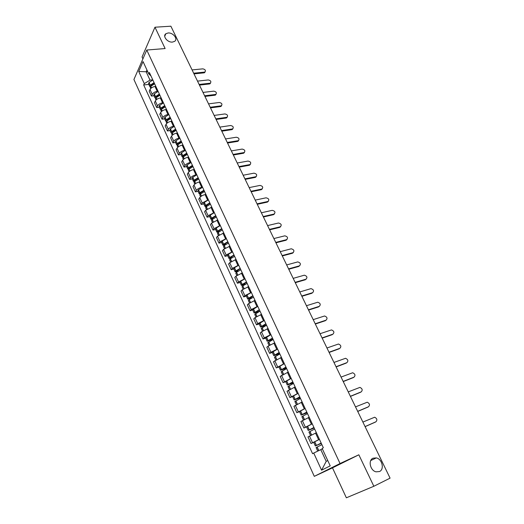 <?xml version="1.0" encoding="UTF-8"?>
<svg xmlns="http://www.w3.org/2000/svg" width="524" height="524" viewBox="0 0 524 524"><rect width="100%" height="100%" fill="white"/><g stroke="black" fill="none" stroke-linecap="round" stroke-linejoin="round"><path stroke-width="0.79" d="M373.042 458.192L376.317 457.904C382.16 458.978 384.623 469.386 379.481 471.548L376.022 471.829C370.167 470.591 367.94 460.21 373.042 458.192M168.093 32.986C173.09 32.416 178.278 39.071 174.61 41.363L172.475 42.077C167.516 42.686 162.276 36.077 165.859 33.752L168.093 32.986M154.96 27.215L165.132 48.549L146.766 50.035L133.921 79.497L314.289 476.349L332.491 467.86L346.364 497.8L373.848 486.265L390.079 478.137L170.876 26.2L154.96 27.215L142.05 57.005L142.914 58.865M373.848 486.265L358.842 454.793L340.05 463.537L146.766 50.035M155.818 86.395L154.999 86.48C152.654 86.892 150.997 87.901 150.021 89.512L149.216 91.235L151.429 96.062L152.248 94.353C153.231 92.748 154.894 91.739 157.239 91.32L158.058 91.228M154.043 95.761L151.429 96.062M161.137 97.864L160.318 97.962C157.966 98.388 156.296 99.396 155.3 100.988L154.475 102.691L156.715 107.571L157.554 105.881C158.556 104.302 160.226 103.287 162.584 102.855L163.403 102.75M159.335 107.243L156.715 107.571M166.508 109.457L165.689 109.562C163.337 110.014 161.654 111.023 160.645 112.595L159.794 114.271L162.06 119.21L162.918 117.546C163.94 115.981 165.623 114.972 167.981 114.514L168.8 114.402M164.68 118.856L162.06 119.21M171.944 121.188L171.125 121.299C168.767 121.771 167.071 122.78 166.043 124.332L165.171 125.983L167.47 130.98L168.348 129.336C169.383 127.79 171.079 126.782 173.444 126.304L174.263 126.186M170.09 130.6L167.47 130.98M177.446 133.05L176.621 133.168C174.256 133.659 172.553 134.668 171.505 136.201L170.614 137.825L172.933 142.875L173.83 141.264C174.885 139.738 176.601 138.729 178.966 138.231L179.791 138.107M175.56 142.469L172.933 142.875M183.007 145.043L182.182 145.174C179.811 145.685 178.094 146.694 177.027 148.2L176.116 149.805L178.461 154.914L179.378 153.322C180.459 151.822 182.182 150.814 184.553 150.29L185.378 150.159M181.088 154.482L178.461 154.914M188.627 157.174L187.808 157.311C185.431 157.848 183.701 158.857 182.614 160.344L181.677 161.923L184.055 167.084L184.992 165.518C186.092 164.045 187.828 163.036 190.205 162.492L191.031 162.348M186.682 166.625L184.055 167.084M194.319 169.448L193.494 169.593C191.116 170.149 189.367 171.158 188.26 172.625L187.31 174.171L189.708 179.398L190.671 177.859C191.791 176.405 193.539 175.396 195.924 174.833L196.742 174.682M192.341 178.907L189.708 179.398M200.076 181.861L199.251 182.018C196.86 182.594 195.105 183.603 193.978 185.044L193.002 186.57L195.426 191.856L196.415 190.343C197.555 188.915 199.317 187.9 201.701 187.317L202.526 187.153M198.065 191.339L195.426 191.856M205.893 194.417L205.067 194.587C202.677 195.183 200.908 196.192 199.755 197.613L198.76 199.107L201.216 204.452L202.225 202.971L208.382 199.775M203.856 203.908L201.216 204.452M211.788 207.124L205.605 210.327L204.583 211.788L207.072 217.198L208.1 215.75L214.296 212.548M209.718 216.622L207.072 217.198M217.742 219.982L211.526 223.191L210.478 224.626L212.993 230.095L214.047 228.68L220.29 225.464M215.639 229.486L212.993 230.095M223.774 232.983L217.512 236.206L216.445 237.608L218.986 243.149L220.067 241.761L226.348 238.538M221.639 242.507L218.986 243.149M229.879 246.149L223.571 249.378L222.477 250.747L225.051 256.354L226.158 254.992L232.479 251.762M227.704 255.679L225.051 256.354M236.049 259.465L229.702 262.701L228.582 264.044L231.189 269.716L232.322 268.393L238.689 265.151M233.848 269.009L231.189 269.716M242.298 272.952L235.911 276.194L234.765 277.497L237.398 283.235L238.558 281.945L244.963 278.702M240.058 282.495L237.398 283.235M248.625 286.595L242.193 289.844L241.02 291.115L243.686 296.925L244.872 295.667L251.323 292.418M246.346 296.152L243.686 296.925M255.024 300.403L248.546 303.665L247.348 304.896L250.053 310.778L251.265 309.56L257.762 306.298M252.712 309.972L250.053 310.778M261.509 314.38L254.985 317.649L253.76 318.847L256.491 324.801L257.729 323.622L264.273 320.347M259.157 323.956L256.491 324.801M268.039 328.548L261.502 331.81L260.245 332.969L263.015 339.002L264.279 337.856L270.869 334.574M265.681 338.118L263.015 339.002M274.635 342.893L268.098 346.148L266.814 347.268L269.618 353.373L270.908 352.266L277.55 348.977M272.284 352.456L269.618 353.373M281.303 357.42L273.463 361.75L276.299 367.927L284.309 363.564M278.971 366.97L276.299 367.927M288.246 372.06L280.196 376.402L283.065 382.664L291.154 378.335M285.737 381.662L283.065 382.664M295.143 386.941L287.008 391.245L289.923 397.585L298.091 393.288M292.595 396.544L289.923 397.585M302.125 402.006L293.912 406.277L296.859 412.696L305.112 408.438M299.531 411.615L296.859 412.696M309.199 417.268L300.907 421.499L303.894 428.003L312.219 423.778M306.566 426.877L303.894 428.003M316.365 432.719L307.988 436.918L311.014 443.507L319.424 439.322M313.686 442.341L311.014 443.507M147.696 71.631L146.157 71.781L150.008 80.12L152.779 79.831M150.008 80.12L144.297 83.617L138.716 71.454L143.045 61.577L148.737 73.864L150.938 75.875M321.952 449.12L320.786 449.644L326.203 461.349L321.585 470.192L330.212 465.856L322.142 448.433L323.347 447.771L149.366 72.482L148.737 73.864M321.585 470.192L313.725 453.057L320.786 449.644M144.297 83.617L143.681 84.953L312.573 453.692L313.725 453.057M314.289 476.349L340.05 463.537M332.491 467.86L358.842 454.793M326.203 461.349L327.749 460.55M146.949 70.013L146.157 71.781L138.716 71.454M148.809 84.403L143.681 84.953M205.126 71.847L204.622 72.659L204.006 72.856L204.406 72.115L205.022 71.919C205.906 70.38 205.166 69.365 202.808 68.854L192.079 69.921M154.069 82.628L150.198 85.216L149.766 86.473L150.349 86.912M149.766 86.473L148.547 83.827L148.973 82.556L152.838 79.969M150.715 88.543L150.303 87.639L150.735 86.375L154.613 83.794M150.971 86.139L151.128 85.294L154.338 83.198M193.677 73.209L204.406 72.115M193.998 73.884L204.006 72.856M210.563 82.969L210.026 83.788L209.449 83.964L210.438 83.054C211.375 81.502 210.648 80.46 208.244 79.943L197.509 81.115M159.368 94.051L155.464 96.632L155.019 97.877L155.635 98.309M155.019 97.877L153.781 95.198L154.226 93.947L158.124 91.366M156.008 100.032L155.562 99.056L156.008 97.811L159.912 95.23M156.27 97.549L156.394 96.704L159.624 94.608M199.12 84.436L209.862 83.237M199.434 85.091L209.449 83.964M216.065 94.215L215.488 95.04L214.958 95.204L215.377 94.477L215.908 94.32C216.903 92.741 216.183 91.68 213.746 91.15L202.998 92.427M164.719 105.599L160.789 108.18L160.331 109.405L160.979 109.83M160.331 109.405L159.08 106.7L159.538 105.468L163.462 102.887M161.359 111.645L160.875 110.597L161.34 109.372L165.276 106.791M161.628 109.09L161.72 108.239L164.975 106.143M204.622 95.787L215.377 94.477M204.936 96.423L214.958 95.204M221.626 105.593L221.017 106.411L220.525 106.562L220.951 105.848L221.442 105.704C222.497 104.099 221.783 103.032 219.301 102.481L208.539 103.863M170.136 117.284L166.173 119.858L165.695 121.064L166.383 121.476M165.695 121.064L164.438 118.326L164.909 117.114L168.866 114.54M166.77 123.389L166.252 122.269L166.73 121.064L170.693 118.49M167.051 120.756L167.104 119.904L170.379 117.808M210.189 107.256L220.951 105.848M210.491 107.879L220.525 106.562M227.246 117.088L226.597 117.913L227.036 117.212C228.15 115.594 227.449 114.501 224.92 113.937L214.152 115.424M175.612 129.094L171.617 131.662L171.125 132.854L171.859 133.253M171.125 132.854L169.855 130.083L170.339 128.891L174.328 126.317M172.245 135.271L171.689 134.065L172.18 132.886L176.175 130.312M172.547 132.546L172.547 131.701L175.848 129.611M215.816 118.863L226.591 117.343M216.111 119.465L226.152 118.044M232.925 128.714L232.237 129.539L232.682 128.852C233.861 127.208 233.173 126.101 230.606 125.524L219.825 127.116M181.153 141.041L177.125 143.609L176.621 144.775L177.4 145.161M176.621 144.775L175.33 141.971L175.828 140.799L179.85 138.231M177.78 147.29L177.184 146.006L177.695 144.84L181.723 142.273M178.114 144.46L177.728 144.27L178.055 143.628L181.383 141.539M221.508 130.594L232.289 128.963M221.79 131.177L231.844 129.657M238.669 140.471L237.942 141.297L238.4 140.615C239.645 138.958 238.957 137.832 236.35 137.236L225.556 138.945M186.754 153.126L182.693 155.687L182.175 156.833L183.007 157.2M182.175 156.833L180.865 153.997L181.383 152.844L185.437 150.283M183.374 159.44L182.745 158.078L183.269 156.931L187.33 154.37M183.76 156.506L183.282 156.322L183.538 155.766L186.976 153.611M227.259 142.456L238.053 140.714M227.534 143.026L237.601 141.395M244.472 152.36L243.706 153.185L244.171 152.517C245.487 150.84 244.813 149.694 242.16 149.078L231.359 150.899M192.419 165.348L188.326 167.903L187.788 169.023L188.692 169.37M187.788 169.023L186.472 166.16L187.002 165.027L191.083 162.473M189.04 171.734L188.371 170.287L188.909 169.16L193.002 166.606M189.485 168.676L188.909 168.518L189.171 167.968L192.636 165.813M233.082 154.456L243.883 152.595M233.344 155.006L243.418 153.263M250.341 164.385L249.535 165.211L250.013 164.549C251.396 162.853 250.734 161.687 248.035 161.058L237.221 162.997M198.151 177.708L194.024 180.256L193.474 181.363L194.456 181.677M193.474 181.363L192.138 178.461L192.688 177.354L196.801 174.8M194.764 184.166L194.057 182.634L194.614 181.533L198.74 178.985M195.295 180.97L194.594 180.846L194.948 180.236L198.36 178.16M238.964 166.586L249.778 164.615M239.226 167.117L249.306 165.27M256.282 176.549L255.43 177.367L255.915 176.719C257.369 175.009 256.721 173.824 253.976 173.169L243.156 175.226M203.947 190.212L199.788 192.76L199.218 193.841L200.306 194.122M199.218 193.841L197.869 190.906L198.524 189.747L202.585 187.278M200.561 196.749L199.814 195.124L200.384 194.05L204.543 191.502M201.203 193.402L200.351 193.323L200.627 192.799L204.15 190.651M244.918 178.861L255.738 176.765M245.167 179.372L255.254 177.413M262.282 188.85L261.391 189.662L261.889 189.026C263.408 187.297 262.773 186.099 259.983 185.417L249.155 187.605M209.81 202.867L205.618 205.401L205.035 206.463L206.24 206.698M205.035 206.463L203.666 203.495L204.34 202.356L208.434 199.893M206.423 209.476L205.637 207.766L206.22 206.711L210.419 204.17M207.19 205.965L206.168 205.939L206.456 205.428L210.006 203.286M250.944 191.28L261.771 189.059M251.179 191.771L261.273 189.695M268.353 201.295L267.423 202.1L267.928 201.478C269.519 199.729 268.897 198.511 266.061 197.81L255.227 200.116M215.744 215.665L211.519 218.2L210.917 219.228L212.272 219.405M210.917 219.228L209.534 216.229L210.222 215.122L214.349 212.659M212.351 222.346L211.526 220.552L212.128 219.517L216.36 216.988M213.275 218.665L212.056 218.704L212.351 218.207L215.934 216.071M257.035 203.836L267.869 201.491M257.258 204.308L267.364 202.113M274.491 213.884L273.521 214.676L274.039 214.067C275.703 212.305 275.093 211.067 272.211 210.34L261.371 212.783M221.75 228.621L217.493 231.143L216.871 232.152L218.397 232.25M216.871 232.152L215.469 229.112L216.176 228.032L220.335 225.575M218.357 235.381L217.48 233.488L218.108 232.479L222.373 229.957M219.458 231.51L218.017 231.621L218.318 231.136L221.927 229.001M263.192 216.543L274.039 214.067M263.415 216.988L273.521 214.676M280.694 226.617L279.751 227.39L280.274 226.787C281.938 225.025 281.336 223.761 278.473 223.014L267.581 225.589M227.822 241.721L223.532 244.243L222.89 245.225L224.632 245.239M222.89 245.225L221.475 242.154L222.202 241.092L226.394 238.643M224.429 248.559L223.512 246.575L224.154 245.592L228.451 243.077M225.752 244.485L224.043 244.695L224.357 244.217L227.992 242.088M269.428 229.394L280.274 226.787M269.637 229.826L279.751 227.39M286.975 239.507L286.052 240.247L286.589 239.658C288.246 237.896 287.663 236.619 284.833 235.826L273.869 238.551M233.973 254.985L229.643 257.5L228.981 258.456L230.973 258.358M228.981 258.456L227.554 255.345L228.3 254.31L232.525 251.867M230.573 261.908L229.61 259.819L230.272 258.869L234.608 256.354M232.171 257.598L230.147 257.919L230.468 257.454L234.136 255.332M275.735 242.402L286.589 239.658M275.932 242.809L286.052 240.247M293.329 252.542L292.431 253.256L292.982 252.679C294.632 250.924 294.056 249.627 291.259 248.789L280.229 251.664M240.195 268.406L235.826 270.915L235.152 271.845L237.438 271.622M235.152 271.845L233.704 268.694L234.372 267.757L238.734 265.255M236.796 275.408L235.787 273.227L236.56 272.231L240.837 269.794M238.728 270.849L236.959 271.321L236.317 271.301L236.652 270.849L240.346 268.74M282.122 255.561L292.982 252.679M282.305 255.948L292.431 253.256M299.748 265.733L299.44 265.858C301.09 264.103 300.527 262.786 297.77 261.908L286.667 264.934M246.496 281.991L242.088 284.486L241.394 285.39L244.046 285.017M241.394 285.39L239.927 282.207L240.614 281.296L245.016 278.801M243.09 289.078L242.036 286.792L242.828 285.822L247.145 283.399M245.455 284.218L242.566 284.846L246.634 282.305M288.58 268.877L299.44 265.858M288.757 269.238L298.883 266.421M306.252 279.082L305.983 279.194C307.621 277.438 307.077 276.109 304.352 275.185L293.178 278.368M252.869 295.746L248.52 298.163L247.708 299.106L250.826 298.542M247.708 299.106L246.221 295.883L247.033 294.933L251.369 292.51M249.463 302.911L248.363 300.521L249.175 299.584L253.524 297.16M252.398 297.697L248.893 298.556L253 296.034M295.117 282.357L305.983 279.194M295.281 282.691L305.407 279.737M312.821 292.595L312.599 292.68C314.236 290.938 313.706 289.582 311.007 288.619L299.774 291.96M259.321 309.664L254.101 312.985L257.815 312.173M254.101 312.985L252.601 309.723L257.801 306.389M255.915 316.915L254.762 314.42L259.983 311.099M259.635 311.256L255.293 312.435L259.446 309.926M301.732 295.995L312.599 292.68M301.883 296.309L312.016 293.217M319.476 306.271L319.299 306.337C320.924 304.595 320.406 303.219 317.747 302.224L306.448 305.715M265.851 323.753L260.572 327.035L265.098 325.889M260.572 327.035L259.053 323.734L264.319 320.439M262.445 331.089L261.24 328.489L266.526 325.208M266.487 325.116L261.771 326.478L265.963 323.996M308.426 309.802L319.299 306.337M308.564 310.084L318.703 306.854M326.21 320.112L326.079 320.157C327.697 318.415 327.192 317.027 324.572 315.985L313.201 319.64M272.467 338.019L267.129 341.262L272.847 339.624M267.129 341.262L265.589 337.921L270.908 334.666M269.054 345.447L267.803 342.729L273.148 339.486M273.043 339.264L268.327 340.698L272.565 338.242M315.206 323.773L326.079 320.157M315.33 324.035L325.469 320.662M333.015 334.116L332.937 334.148C334.548 332.406 334.057 330.991 331.469 329.917L320.033 333.729M279.161 352.462L273.764 355.665L279.79 353.818M273.764 355.665L272.198 352.279L277.582 349.063M275.748 359.981L274.445 357.152L279.849 353.949M279.678 353.582L274.969 355.095L279.253 352.659M322.07 337.921L332.937 334.148M322.181 338.157L332.314 334.633M339.912 348.296L339.886 348.309C341.484 346.567 341.006 345.133 338.458 344.019L326.956 348.001M285.94 367.082L280.478 370.245L286.497 368.287M280.478 370.245L278.899 366.82L284.342 363.643M282.528 374.693L281.172 371.752L286.641 368.595M286.399 368.077L281.696 369.675L286.019 367.265M329.013 352.239L339.886 348.309M329.111 352.449L339.251 348.774M346.868 362.674L346.914 362.641C348.506 360.898 348.041 359.451 345.526 358.298L333.965 362.451M292.805 381.891L287.276 385.009L293.289 382.939M287.276 385.009L285.678 381.538L291.187 378.413M289.392 389.601L287.984 386.535L293.512 383.424M293.204 382.756L288.501 384.433L292.877 382.048M336.048 366.741L346.914 362.641M336.133 366.918L346.266 363.093M353.89 377.247L354.034 377.156C355.613 375.407 355.161 373.94 352.678 372.754L341.059 377.077M299.754 396.891L294.167 399.963L300.167 397.775M294.167 399.963L292.549 396.445L298.123 393.36M296.342 404.692L294.874 401.508L300.475 398.436M300.095 397.618L295.398 399.38L299.82 397.022M343.168 381.42L354.034 377.156M301.673 402.183L302.119 401.98M343.24 381.57L353.373 377.588M360.99 392.004L361.246 391.847C362.805 390.098 362.366 388.611 359.923 387.393L348.244 391.887M306.795 412.08L301.143 415.106L307.13 412.794M301.143 415.106L299.499 411.543L305.145 408.504M303.389 419.979L301.863 416.665L307.523 413.646M307.071 412.67L302.381 414.523L306.848 412.185M350.379 396.288L361.246 391.847M308.538 417.536L309.186 417.235M350.438 396.413L360.564 392.266M368.169 406.938L368.542 406.722C370.095 404.973 369.662 403.467 367.252 402.209L355.514 406.886M313.928 427.46L308.204 430.44L314.184 428.01M308.204 430.44L306.547 426.831L312.252 423.844M310.516 435.464L308.937 432.025L314.669 429.051M314.138 427.918L309.448 429.85L313.968 427.545M357.676 411.347L368.542 406.722M315.356 433.158L316.352 432.686M357.722 411.432L367.848 407.128M375.439 422.056L375.931 421.787C377.47 420.032 377.057 418.512 374.673 417.222L362.883 422.075M321.153 443.049L315.363 445.976L321.33 443.422M315.363 445.976L313.68 442.322L319.457 439.381M317.734 451.118L316.096 447.581L321.9 444.653M321.297 443.356L316.614 445.38L321.179 443.101M365.077 426.588L375.931 421.787M365.104 426.647L375.223 422.174M318.592 439.682L315.533 433.079M311.387 424.132L308.367 417.608M304.274 408.772L301.293 402.334M297.252 393.616L294.311 387.256M290.316 378.642L287.414 372.368M283.471 363.866L280.602 357.663M276.711 349.266L273.875 343.148M270.037 334.849L267.233 328.803M263.441 320.609L260.677 314.642M256.924 306.547L254.192 300.652M250.492 292.654L247.793 286.831M244.138 278.932L241.466 273.174M237.857 265.373L235.217 259.681M231.647 251.972L229.047 246.352M225.517 238.734L222.942 233.18M219.458 225.654L216.916 220.165M213.471 212.724L210.956 207.301M207.55 199.945L205.067 194.587M201.701 187.317L199.251 182.018M195.924 174.833L193.494 169.593M190.205 162.492L187.808 157.311M184.553 150.29L182.182 145.174M178.966 138.231L176.621 133.168M173.444 126.304L171.125 121.299M167.981 114.514L165.689 109.562M162.584 102.855L160.318 97.962M157.239 91.32L154.999 86.48M305.341 427.106L302.341 420.589M298.28 411.753L295.32 405.321M291.305 396.596L288.383 390.242M284.421 381.636L281.539 375.361M277.622 366.859L274.773 360.663M270.908 352.266L268.098 346.148M264.279 337.856L261.502 331.81M257.729 323.622L254.985 317.649M251.265 309.56L248.546 303.665M244.872 295.667L242.193 289.844M238.558 281.945L235.911 276.194M232.322 268.393L229.702 262.701M226.158 254.992L223.571 249.378M220.067 241.761L217.512 236.206M214.047 228.68L211.526 223.191M208.1 215.75L205.605 210.327M202.225 202.971L199.755 197.613M196.415 190.343L193.978 185.044M190.671 177.859L188.26 172.625M184.992 165.518L182.614 160.344M179.378 153.322L177.027 148.2M173.83 141.264L171.505 136.201M168.348 129.336L166.043 124.332M162.918 117.546L160.645 112.595M157.554 105.881L155.3 100.988M152.248 94.353L150.021 89.512M312.494 442.656L309.455 436.047M150.277 85.13L149.052 82.478M150.198 85.216L148.973 82.556M151.443 87.908L150.735 86.375M151.338 85.805L151.108 85.32M151.528 87.849L150.814 86.296M155.543 96.554L154.305 93.868M155.464 96.632L154.226 93.947M156.742 99.403L156.008 97.811M156.611 97.241L156.375 96.724M156.827 99.337L156.087 97.733M160.868 108.101L159.617 105.39M160.789 108.18L159.538 105.468M162.099 111.023L161.34 109.372M161.949 108.802L161.7 108.258M162.185 110.957L161.418 109.293M166.252 119.78L164.988 117.035M166.173 119.858L164.909 117.114M167.516 122.773L166.73 121.064M167.346 120.5L167.084 119.924M167.608 122.708L166.809 120.985M171.702 131.59L170.418 128.812M171.617 131.662L170.339 128.891M172.999 134.655L172.18 132.886M172.809 132.323L172.527 131.721M173.084 134.589L172.265 132.808M177.21 143.53L175.913 140.72M177.125 143.609L175.828 140.799M178.54 146.674L177.695 144.84M178.324 144.283L178.029 143.648M178.632 146.609L177.774 144.762M182.778 155.608L181.468 152.772M182.693 155.687L181.383 152.844M184.147 158.831L183.269 156.931M183.911 156.381L183.603 155.713M184.238 158.765L183.354 156.853M188.411 167.824L187.088 164.955M188.326 167.903L187.002 165.027M189.812 171.125L188.909 169.16M189.557 168.617L189.23 167.916M189.904 171.066L188.994 169.088M194.109 180.184L192.773 177.276M194.024 180.256L192.688 177.354M195.55 183.564L194.614 181.533M195.262 180.977L194.928 180.256M195.642 183.505L194.699 181.461M199.873 192.681L198.524 189.747M199.788 192.76L198.432 189.819M201.354 196.153L200.384 194.05M201.013 193.435L200.692 192.74M201.445 196.087L200.469 193.972M205.709 205.329L204.34 202.356M205.618 205.401L204.249 202.434M207.222 208.88L206.22 206.711M206.829 206.043L206.522 205.375M207.321 208.821L206.312 206.639M211.611 218.128L210.222 215.122M211.519 218.2L210.137 215.194M213.163 221.763L212.128 219.517M212.711 218.79L212.417 218.154M213.261 221.704L212.22 219.445M217.578 231.071L216.176 228.032M217.493 231.143L216.084 228.104M219.176 234.798L218.108 232.479M218.672 231.693L218.384 231.084M219.268 234.739L218.194 232.407M223.624 244.171L222.202 241.092M223.532 244.243L222.111 241.164M225.255 247.983L224.154 245.592M224.691 244.747L224.423 244.164M225.353 247.924L224.246 245.527M229.735 257.428L228.3 254.31M229.643 257.5L228.209 254.382M231.412 261.332L230.272 258.869M230.789 257.952L230.534 257.402M231.51 261.273L230.363 258.797M235.924 270.843L234.47 267.692M235.826 270.915L234.372 267.757M237.641 274.845L236.468 272.297M236.959 271.321L236.717 270.797M237.739 274.786L236.56 272.231M242.186 284.421L240.713 281.231M242.088 284.486L240.614 281.296M243.948 288.514L242.736 285.888M243.202 284.853L242.979 284.362M244.046 288.455L242.828 285.822M248.52 298.163L247.033 294.933M248.422 298.228L246.935 294.999M250.328 302.355L249.077 299.649M249.522 298.542L249.313 298.084M250.426 302.296L249.175 299.584M254.939 312.075L253.426 308.806M254.841 312.14L253.328 308.872M256.786 316.365L255.502 313.575M255.915 312.402L255.719 311.977M256.891 316.306L255.601 313.509M261.43 326.157L259.904 322.843M261.332 326.223L259.806 322.908M263.33 330.552L262 327.677M262.393 326.426L262.21 326.033M263.428 330.493L262.098 327.611M268.006 340.41L266.461 337.063M267.902 340.476L266.362 337.122M269.952 344.91L268.583 341.949M268.95 340.626L268.779 340.273M270.05 344.851L268.681 341.884M274.661 354.846L273.096 351.453M274.563 354.905L272.997 351.512M276.652 359.451L275.244 356.399M276.757 359.392L275.349 356.333M281.401 369.459L279.816 366.021M281.296 369.518L279.711 366.086M283.445 374.175L281.997 371.031M283.55 374.116L282.095 370.966M288.226 384.256L286.621 380.778M288.121 384.321L286.517 380.843M290.316 389.083L288.829 385.847M290.427 389.024L288.934 385.788M295.136 399.242L293.512 395.718M295.032 399.308L293.407 395.784M297.285 404.181L295.746 400.853M297.39 404.128L295.85 400.795M302.138 414.425L300.494 410.855M302.027 414.484L300.383 410.914M304.333 419.475L302.754 416.049M304.444 419.423L302.859 415.991M309.226 429.798L307.562 426.182M309.121 429.857L307.45 426.241M311.479 434.972L309.848 431.442M311.59 434.913L309.959 431.383M316.411 445.367L314.721 441.706M316.3 445.426L314.61 441.765M318.71 450.647L317.04 447.031M318.821 450.594L317.151 446.979M376.317 457.904L370.756 460.531M165.859 33.752L164.706 36.28M204.622 72.659L205.022 71.919M210.026 83.788L210.438 83.054M215.488 95.04L215.908 94.32M221.017 106.411L221.442 105.704M226.597 117.913L227.036 117.212M232.237 129.539L232.682 128.852M237.942 141.297L238.4 140.615M243.706 153.185L244.171 152.517M249.535 165.211L250.013 164.549M255.43 177.367L255.915 176.719M261.391 189.662L261.889 189.026M267.423 202.1L267.928 201.478"/></g></svg>
